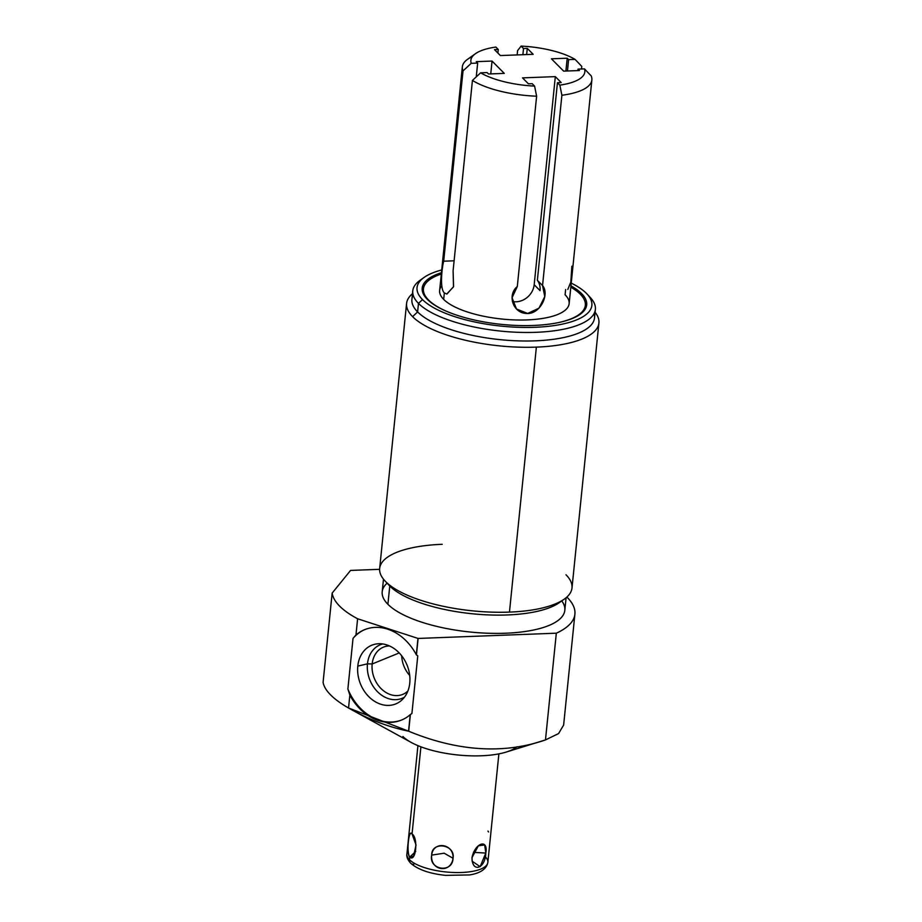 <?xml version="1.0" encoding="UTF-8"?>
<svg xmlns="http://www.w3.org/2000/svg" width="922" height="922" viewBox="0 0 922 922"><rect width="100%" height="100%" fill="white"/><g stroke="black" fill="none" stroke-linecap="round" stroke-linejoin="round"><path stroke-width="1.38" d="M517 746.774L517 746.774A61.186 20.768 -174.2 0 1 459.917 755.187A61.186 20.768 -174.2 0 1 402.902 736.494M563.63 725.049L558.559 733.589L545.478 739.917C498.099 756.397 449.924 748.33 408.688 731.215L408.55 731.181C388.289 727.02 368.281 719.298 348.539 708.004L349.853 695.119L347.882 689.011L353.022 638.416L347.882 689.011A48.82 38.701 67.8 0 0 401.842 719.921A48.82 38.701 67.8 0 1 347.882 689.011L349.853 695.119L348.539 708.004C340.944 703.659 334.974 699.302 330.629 694.923C326.296 690.543 323.783 686.348 323.092 682.349C323.783 686.348 326.296 690.543 330.629 694.923C334.974 699.302 340.944 703.659 348.539 708.004L408.688 731.215C449.924 748.33 498.099 756.397 545.478 739.917L506.19 752.064A61.186 20.768 -174.2 0 1 411.143 742.406L351.466 709.64M545.478 739.917L556.323 633.195A122.05 41.421 5.8 0 0 574.902 614.144A122.05 41.421 5.8 0 0 566.869 597.053A122.05 41.421 -174.2 0 1 556.323 633.195L545.478 739.917M411.915 713.501L417.77 655.865L416.444 654.931L418.115 638.439L556.323 633.195L418.115 638.439L416.444 654.931L417.977 638.416A122.05 41.421 5.8 0 0 418.115 638.439A122.05 41.421 -174.2 0 1 417.977 638.416L357.609 618.766L355.961 634.993L353.022 638.416A48.82 38.701 67.8 0 1 364.985 629.519A48.82 38.701 67.8 0 0 353.022 638.416L355.961 634.993L357.609 618.766A122.05 41.421 -174.2 0 1 332.151 593.1A122.05 41.421 5.8 0 0 357.609 618.766L417.977 638.416L416.318 654.747A48.82 38.701 -112.2 0 0 355.961 634.993A48.82 38.701 -112.2 0 1 364.616 629.668A48.82 38.701 -112.2 0 1 416.318 654.747L417.77 655.865L411.915 713.501L410.382 714.538L408.688 731.215L410.382 714.538L411.915 713.501M409.771 683.029A31.694 25.125 -112.2 0 0 386.802 644.904A31.694 25.125 -112.2 0 0 357.794 666.11A31.694 25.125 -112.2 0 0 380.774 704.235A31.694 25.125 -112.2 0 0 409.771 683.029A31.694 25.125 -112.2 0 0 378.712 643.74A31.694 25.125 -112.2 0 0 357.794 666.11L367.463 663.84A28.916 22.923 67.8 0 1 382.78 643.959A28.916 22.923 -112.2 0 0 367.463 663.84L357.794 666.11A31.694 25.125 -112.2 0 0 372.039 699.533A31.694 25.125 -112.2 0 0 401.715 700.155A31.694 25.125 -112.2 0 0 409.771 683.029M350.637 570.418A122.05 41.421 5.8 0 0 350.556 570.453L332.151 593.1L330.502 609.338L332.151 593.1L350.556 570.453A122.05 41.421 -174.2 0 1 350.637 570.418L379.61 569.323L350.637 570.418M323.092 682.349L330.502 609.338L323.092 682.349M410.232 714.665L408.55 731.181L410.232 714.665A48.82 38.701 -112.2 0 1 349.853 695.119A48.82 38.701 -112.2 0 0 401.485 720.07A48.82 38.701 -112.2 0 0 410.232 714.665M387.079 583.153A91.774 31.152 5.8 0 0 387.908 604.302A91.774 31.152 5.8 0 0 501.291 633.345A91.774 31.152 5.8 0 0 561.786 600.902M566.096 597.721L564.817 610.318A91.774 31.152 -174.2 0 1 488.187 633.253A91.774 31.152 -174.2 0 1 387.908 604.302L389.764 586.023A91.774 31.152 5.8 0 0 476.34 614.144A91.774 31.152 5.8 0 0 561.636 600.821A91.774 31.152 -174.2 0 1 559.389 602.608A91.774 31.152 -174.2 0 1 473.24 613.868A91.774 31.152 -174.2 0 1 389.764 586.023L387.908 604.302A91.774 31.152 -174.2 0 1 382.204 591.774L383.483 579.166M442.203 544.314A96.66 32.8 5.8 0 0 384.947 580.872A96.66 32.8 5.8 0 0 385.673 581.632L389.764 586.023A91.774 31.152 -174.2 0 1 389.072 585.309L384.947 580.872M598.908 323L571.997 587.971A96.66 32.8 -174.2 0 1 509.463 612.104L536.374 347.121A96.66 32.8 5.8 0 0 598.908 323A96.66 32.8 5.8 0 0 595.093 312.258A96.66 32.8 -174.2 0 1 536.374 347.121L509.463 612.104A96.66 32.8 -174.2 0 1 385.673 581.632A96.66 32.8 -174.2 0 1 379.668 568.436L406.579 303.453A96.66 32.8 5.8 0 0 412.595 316.649A96.66 32.8 5.8 0 0 536.374 347.121A96.66 32.8 -174.2 0 1 412.595 316.649A96.66 32.8 -174.2 0 1 412.48 293.715A96.66 32.8 5.8 0 0 406.579 303.453M389.764 586.023L385.673 581.632A96.66 32.8 5.8 0 0 509.463 612.104A96.66 32.8 5.8 0 0 564.322 599.093A96.66 32.8 5.8 0 0 565.993 574.786M413.206 295.201A91.774 31.152 5.8 0 0 417.608 311.913L412.595 316.649L417.608 311.913A91.774 31.152 5.8 0 0 524.065 340.99A91.774 31.152 5.8 0 0 594.091 313.584M595.382 309.4L594.517 317.929A91.774 31.152 -174.2 0 1 517.887 340.863A91.774 31.152 -174.2 0 1 417.608 311.913L418.473 303.384A91.774 31.152 5.8 0 0 518.752 332.335A91.774 31.152 5.8 0 0 595.382 309.4A91.774 31.152 5.8 0 0 589.677 296.884M422.495 299.581A87.878 29.827 5.8 0 0 534.103 327.322A87.878 29.827 5.8 0 0 587.072 294.049A87.878 29.827 5.8 0 0 586.415 293.369A87.878 29.827 -174.2 0 1 535.014 327.287A87.878 29.827 -174.2 0 1 422.495 299.581A87.878 29.827 -174.2 0 1 441.719 269.962A87.878 29.827 5.8 0 0 424.005 277.487A87.878 29.827 5.8 0 0 422.495 299.581L418.473 303.384L422.495 299.581M587.072 294.049L590.368 297.599A91.774 31.152 -174.2 0 1 535.048 332.346A91.774 31.152 -174.2 0 1 418.473 303.384A91.774 31.152 -174.2 0 1 420.052 280.3L424.005 277.487M571.237 283.123A87.878 29.827 -174.2 0 1 586.415 293.369A87.878 29.827 5.8 0 0 571.237 283.123M581.552 293.553A82.669 28.052 5.8 0 0 570.96 285.843A82.669 28.052 5.8 0 1 581.552 293.553L581.367 295.374L581.552 293.553A82.669 28.052 5.8 0 1 533.204 325.466A82.669 28.052 5.8 0 1 427.347 299.396A82.669 28.052 5.8 0 0 517.668 325.478A82.669 28.052 5.8 0 0 586.692 304.825A82.669 28.052 5.8 0 0 581.552 293.553M441.442 272.693A82.669 28.052 5.8 0 0 427.347 299.396A82.669 28.052 5.8 0 1 422.207 288.125A82.669 28.052 5.8 0 1 441.442 272.693M422.184 278.905A91.774 31.152 5.8 0 0 412.768 290.856A91.774 31.152 5.8 0 0 418.473 303.384L417.608 311.913A91.774 31.152 -174.2 0 1 411.904 299.385L412.768 290.856M422.541 291.848A82.669 28.052 -174.2 0 1 423.256 290.626A82.669 28.052 -174.2 0 0 422.541 291.848M585.159 307.072A82.669 28.052 -174.2 0 1 585.608 308.409A82.669 28.052 -174.2 0 0 585.159 307.072M423.705 292.274A81.367 27.614 5.8 0 0 423.175 293.599M584.64 309.999A81.367 27.614 5.8 0 0 584.387 308.593M580.272 294.199A81.367 27.614 5.8 0 0 570.822 287.18A81.367 27.614 -174.2 0 1 580.272 294.199A81.367 27.614 -174.2 0 1 558.87 322.504A81.367 27.614 5.8 0 0 585.332 305.309A81.367 27.614 5.8 0 0 580.272 294.199M441.304 274.018A81.367 27.614 5.8 0 0 423.44 288.863A81.367 27.614 5.8 0 0 428.5 299.961L428.5 299.961A81.367 27.614 5.8 0 0 445.902 311.025A81.367 27.614 -174.2 0 1 428.5 299.961A81.367 27.614 -174.2 0 1 441.304 274.018M441.776 285.739A65.093 22.093 5.8 0 0 443.678 299.385A65.093 22.093 5.8 0 0 527.027 319.911A65.093 22.093 5.8 0 0 565.094 294.775L565.635 289.531M475.406 53.718A57.279 19.443 5.8 0 0 471.234 63.318A57.279 19.443 -174.2 0 1 495.863 47.057A57.279 19.443 5.8 0 0 475.406 53.718L467.512 59.342A65.093 22.093 -174.2 0 0 463.017 70.913L471.234 63.318L463.017 70.913L443.689 261.203L454.108 260.799L443.689 261.203C441.926 267.553 439.587 288.632 444.335 292.931L443.678 299.385A65.093 22.093 -174.2 0 1 439.633 290.511L462.348 66.833A65.093 22.093 5.8 0 0 463.017 70.913L443.689 261.203C441.926 267.553 439.587 288.632 444.335 292.931L446.94 294.037L453.578 286.627L453.105 270.699L472.433 80.41A65.093 22.093 5.8 0 0 536.627 96.211L517.3 286.5C506.87 295.247 513.3 312.973 526.093 313.422C539.739 315.082 550.123 294.475 542.551 285.543L561.89 95.254A65.093 22.093 5.8 0 0 591.866 79.984A65.093 22.093 5.8 0 0 591.198 75.904A65.093 22.093 -174.2 0 1 561.89 95.254L559.838 85.135A57.279 19.443 5.8 0 0 584.467 68.873L591.198 75.904L584.467 68.873L578.036 69.115L577.887 70.591L578.036 69.115L584.467 68.873A57.279 19.443 -174.2 0 1 559.838 85.135L557.441 82.715L561.198 82.565L555.321 76.63L522.532 77.874L528.421 83.81L532.178 83.671L534.587 86.092L536.627 96.211A65.093 22.093 -174.2 0 1 472.433 80.41L453.105 270.699L453.509 286.834L446.721 294.037M581.517 68.989L581.782 66.407L575.051 59.377A57.279 19.443 5.8 0 0 521.114 46.1L517.588 50.606L517.15 54.917L517.588 50.606L521.114 46.1A57.279 19.443 -174.2 0 1 575.051 59.377L581.782 66.407L581.517 68.989M472.364 56.622A65.093 22.093 5.8 0 0 462.348 66.833M591.866 79.984L569.151 303.661A65.093 22.093 -174.2 0 1 514.787 319.922A65.093 22.093 -174.2 0 1 443.678 299.385L444.335 292.931M487.093 72.573L480.65 72.815L472.433 80.41L480.65 72.815A57.279 19.443 5.8 0 0 534.587 86.092A57.279 19.443 -174.2 0 1 480.65 72.815L487.093 72.573L488.487 73.991L487.093 72.573M504.276 73.391L488.487 73.991L504.276 73.391L492.048 61.059L504.276 73.391M490.746 73.898L492.048 61.059L490.746 73.898M476.259 61.659L492.048 61.059L476.259 61.659L477.665 63.076L476.259 61.659M476.271 76.86L477.665 63.076L476.271 76.86M471.234 63.318L477.665 63.076L471.234 63.318M567.456 70.982L568.609 59.619L575.051 59.377L568.609 59.619L567.214 58.213L551.425 58.812L563.653 71.132L579.442 70.533L578.036 69.115L579.442 70.533L563.653 71.132L551.425 58.812L567.214 58.213L568.609 59.619L567.456 70.982M571.87 266.181L570.81 282.074L567.802 289.45M495.863 47.057L498.26 49.477L494.503 49.627L500.381 55.562L533.17 54.317L527.28 48.382L523.523 48.52L521.114 46.1L523.523 48.52L522.889 54.698L523.523 48.52L527.28 48.382L526.658 54.559L527.28 48.382L533.17 54.317L500.381 55.562L494.503 49.627L498.26 49.477L495.863 47.057M565.901 71.052L567.214 58.213L565.901 71.052M542.551 285.543L537.365 280.311L557.441 82.715L559.838 85.135L561.89 95.254L542.551 285.543L537.365 280.311A17.576 15.282 -44.8 0 1 540.062 290.649L534.184 284.714A17.576 15.282 -44.8 0 1 512.39 301.494A17.576 15.282 -44.8 0 0 534.184 284.714L555.321 76.63L534.184 284.714L540.062 290.649A17.576 15.282 -44.8 0 0 537.365 280.311L557.441 82.715L561.198 82.565L555.321 76.63L522.532 77.874L528.421 83.81L532.178 83.671L534.587 86.092L536.627 96.211L517.3 286.5L512.056 297.748L516.481 308.985L527.649 313.457L538.955 308.19L544.775 296.55L542.551 285.543M497.903 53.05L498.26 49.477L497.903 53.05M404.47 697.159A28.916 22.923 67.8 0 1 378.746 692.895A28.916 22.923 67.8 0 1 367.463 663.84A28.916 22.923 -112.2 0 0 378.746 692.895A28.916 22.923 -112.2 0 0 404.47 697.159M407.87 691.051A25.516 20.226 67.8 0 1 383.852 691.039A25.516 20.226 67.8 0 1 372.165 663.967L367.463 663.84L372.165 663.967A25.516 20.226 67.8 0 1 389.487 645.942A25.516 20.226 -112.2 0 0 383.46 647.152A25.516 20.226 -112.2 0 0 372.165 663.967L399.226 652.937L372.165 663.967A25.516 20.226 -112.2 0 0 381.097 688.63A25.516 20.226 -112.2 0 0 402.73 694.404A25.516 20.226 -112.2 0 0 407.87 691.051M409.725 675.48A25.516 20.226 67.8 0 1 401.692 655.784A25.516 20.226 -112.2 0 0 409.725 675.48M420.905 746.82L412.053 833.961C408.769 828.071 406.245 853.276 409.702 857.114L409.449 859.673A40.683 13.807 -174.2 0 1 406.913 854.118A40.683 13.807 5.8 0 0 409.449 859.673L409.702 857.114C415.983 862.9 418.45 837.706 412.053 833.961L420.905 746.82M487.945 831.079L488.579 831.99M417.931 745.644L406.913 854.118C406.418 856.769 407.651 859.788 410.601 863.153A5.209 4.529 -44.8 0 1 409.449 859.673A5.209 4.529 135.2 0 0 410.601 863.153C417.92 869.596 429.583 873.676 445.591 875.381L469.517 874.932C474.772 874.137 486.171 871.624 487.865 862.335A40.683 13.807 -174.2 0 1 453.889 872.5A40.683 13.807 -174.2 0 1 409.449 859.673A40.683 13.807 5.8 0 0 453.889 872.5A40.683 13.807 5.8 0 0 487.865 862.335A40.683 13.807 5.8 0 0 485.329 856.792M485.813 853.069C488.453 838.398 475.037 842.754 472.018 857.552C471.949 873.169 485.364 868.812 485.813 853.069L484.684 844.932L478.345 845.831L472.018 857.552L472.133 861.194L480.132 866.68L485.813 853.069L473.447 852.354L485.813 853.069M453.036 858.267C454.016 843.561 433.225 840.495 431.669 855.12C430.148 870.91 450.927 873.964 453.036 858.267C455.652 844.31 431.519 840.749 431.669 855.12L444.15 853.196L453.036 858.267L444.15 853.196L431.669 855.12C428.534 870.091 452.667 873.653 453.036 858.267M410.601 863.153A5.209 4.529 135.2 0 0 413.805 864.352M415.707 851.444L409.702 857.114L413.621 856.123L416.029 844.898L412.053 833.961C408.619 829.028 406.291 851.928 409.702 857.114L415.707 851.444M563.63 725.095L574.902 614.144M564.322 599.093L559.389 602.608M423.002 293.184L423.44 288.863M584.894 309.631L585.332 305.309M487.865 862.335L498.883 753.873"/></g></svg>
